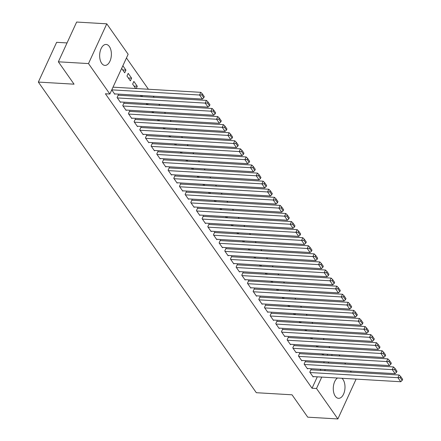<?xml version="1.0" encoding="UTF-8"?>
<svg xmlns="http://www.w3.org/2000/svg" width="441" height="441" viewBox="0 0 441 441"><rect width="100%" height="100%" fill="white"/><g stroke="black" fill="none" stroke-linecap="round" stroke-linejoin="round"><path stroke-width="0.66" d="M341.918 378.279A10.496 5.843 -86.6 0 1 342.993 379.464A10.496 5.843 -86.6 0 1 344.515 391.327A10.496 5.843 -86.6 0 1 338.523 398.322A10.496 5.843 -86.6 0 1 335.281 396.227A10.496 5.843 -86.6 0 1 333.413 386.338A10.496 5.843 -86.6 0 1 337.497 378.02M101.662 63.311A10.496 5.843 -86.6 0 1 100.14 51.443A10.496 5.843 -86.6 0 1 106.132 44.447A10.496 5.843 -86.6 0 1 109.374 46.548A10.496 5.843 -86.6 0 1 110.895 58.41A10.496 5.843 -86.6 0 1 104.897 65.406A10.496 5.843 -86.6 0 1 101.662 63.311M329.78 347.706L328.969 346.543M324.113 339.631L323.303 338.468M318.446 331.549L317.63 330.392M312.779 323.474L311.963 322.316M307.112 315.398L306.297 314.24M301.446 307.322L300.63 306.159M295.779 299.246L294.963 298.083M290.106 291.17L289.296 290.007M284.439 283.094L283.629 281.931M278.773 275.013L277.957 273.855M273.106 266.937L272.29 265.78M267.439 258.861L266.623 257.704M261.772 250.786L260.956 249.623M256.105 242.71L255.289 241.547M250.433 234.634L249.623 233.471M244.766 226.558L243.95 225.395M239.099 218.477L238.283 217.319M233.432 210.401L232.616 209.243M227.765 202.325L226.95 201.168M222.099 194.249L221.283 193.086M216.426 186.174L215.616 185.011M210.759 178.098L209.949 176.935M205.093 170.022L204.277 168.859M199.426 161.941L198.61 160.783M193.759 153.865L192.943 152.707M188.092 145.789L187.276 144.631M182.425 137.713L181.609 136.55M176.753 129.637L175.942 128.474M171.086 121.562L170.276 120.399M165.419 113.486L164.603 112.323M159.752 105.405L158.936 104.247M154.085 97.329L153.27 96.171M148.419 89.253L126.457 57.958M339.101 354.884L339.917 356.041M344.768 362.96L345.584 364.123M350.435 371.035L351.251 372.198M356.102 379.111L337.872 418.95L316.506 388.499L321.754 377.094M67.043 42.931L56.63 42.319L38.345 82.076L256.326 392.705L292.041 394.805L307.741 417.175L337.872 418.95M38.345 82.076L74.06 84.181L58.361 61.806L76.646 22.05L106.783 23.825L128.149 54.271L109.864 94.027L88.498 63.581L106.783 23.825M318.099 345.904L317.597 346.99M316.274 345.799L317.09 346.957M305.641 361.769L305.354 361.366L304.119 364.051L307.52 368.897L307.691 368.522M306.76 329.752L306.263 330.833M304.94 329.642L305.751 330.805M294.301 345.617L294.02 345.215L292.785 347.899L296.187 352.745L296.358 352.37M295.426 313.601L294.93 314.681M293.601 313.49L294.417 314.654M282.968 329.466L282.687 329.058L281.446 331.748L284.847 336.593L285.024 336.213M284.092 297.443L283.591 298.529M282.268 297.339L283.083 298.496M271.634 313.308L271.347 312.906L270.113 315.591L273.514 320.442L273.69 320.061M272.753 281.292L272.257 282.372M270.934 281.187L271.744 282.345M260.295 297.157L260.014 296.754L258.779 299.439L262.18 304.284L262.351 303.91M261.419 265.14L260.923 266.221M259.595 265.03L260.411 266.193M248.961 281.005L248.68 280.603L247.445 283.287L250.841 288.133L251.017 287.758M250.086 248.983L249.584 250.069M248.261 248.878L249.077 250.036M237.627 264.854L237.341 264.446L236.106 267.136L239.507 271.981L239.684 271.601M238.746 232.831L238.25 233.917M236.927 232.727L237.743 233.884M226.294 248.696L226.007 248.294L224.772 250.979L228.173 255.824L228.344 255.449M227.413 216.68L226.917 217.76M225.588 216.57L226.404 217.733M214.954 232.545L214.673 232.142L213.438 234.827L216.84 239.672L217.011 239.298M216.079 200.528L215.577 201.609M214.254 200.418L215.07 201.581M203.621 216.393L203.334 215.985L202.099 218.675L205.5 223.521L205.677 223.14M204.745 184.371L204.244 185.457M202.921 184.266L203.736 185.424M192.287 200.236L192 199.834L190.766 202.518L194.167 207.369L194.338 206.989M193.406 168.219L192.91 169.3M191.587 168.115L192.397 169.272M180.948 184.084L180.667 183.682L179.432 186.367L182.833 191.212L183.004 190.837M182.072 152.068L181.576 153.148M180.248 151.958L181.064 153.121M169.614 167.933L169.333 167.53L168.093 170.215L171.494 175.06L171.67 174.686M170.739 135.911L170.237 136.997M168.914 135.806L169.73 136.964M158.28 151.781L157.994 151.373L156.759 154.063L160.16 158.909L160.331 158.528M159.399 119.759L158.903 120.845M157.58 119.654L158.391 120.812M146.941 135.624L146.66 135.222L145.425 137.906L148.826 142.752L148.997 142.377M148.066 103.607L147.57 104.688M146.241 103.497L147.057 104.66M135.608 119.472L135.326 119.07L134.092 121.755L137.487 126.6L137.664 126.225M134.02 86.078L137.272 86.271L133.871 81.425L132.636 84.11L135.723 88.509M137.272 86.271L136.23 88.536M124.274 103.321L123.987 102.913L122.752 105.603L126.154 110.448L126.33 110.068M122.874 65.748L125.939 70.119L124.704 72.804L121.633 68.432M111.749 89.925L114.82 94.297L114.991 93.916M109.864 94.027L105.399 93.768L312.041 388.24L317.288 376.829M320.26 370.374L320.756 369.288M323.727 362.833L324.223 361.752M327.194 355.297L327.691 354.211M118.607 95.245L118.32 94.837L117.086 97.527L120.487 102.373L120.658 101.992M128.204 73.349L126.969 76.034L130.371 80.879L131.605 78.195L128.204 73.349M129.941 111.397L129.66 110.994L128.419 113.679L131.82 118.524L131.997 118.149M142.399 95.532L141.897 96.612M140.574 95.421L141.39 96.585M141.274 127.548L140.993 127.146L139.758 129.83L143.16 134.676L143.331 134.301M153.733 111.683L153.236 112.764M151.913 111.579L152.724 112.736M152.614 143.7L152.327 143.297L151.092 145.982L154.493 150.833L154.664 150.453M165.066 127.835L164.57 128.921M163.247 127.73L164.063 128.888M163.947 159.857L163.661 159.449L162.426 162.139L165.827 166.985L166.003 166.604M176.406 143.992L175.904 145.072M174.581 143.882L175.397 145.045M175.281 176.009L175 175.606L173.765 178.291L177.161 183.136L177.337 182.761M187.739 160.144L187.243 161.224M185.915 160.033L186.73 161.197M186.615 192.16L186.334 191.758L185.099 194.442L188.5 199.288L188.671 198.913M199.073 176.295L198.577 177.381M197.254 176.191L198.064 177.348M197.954 208.317L197.667 207.909L196.432 210.6L199.834 215.445L200.01 215.065M210.412 192.447L209.91 193.533M208.587 192.342L209.403 193.5M209.288 224.469L209.006 224.067L207.772 226.751L211.167 231.597L211.344 231.222M221.746 208.604L221.25 209.684M219.921 208.494L220.737 209.657M220.621 240.621L220.34 240.218L219.105 242.903L222.507 247.748L222.677 247.373M233.08 224.756L232.583 225.836M231.26 224.651L232.071 225.809M231.96 256.772L231.674 256.37L230.439 259.054L233.84 263.905L234.011 263.525M244.419 240.907L243.917 241.993M242.594 240.803L243.41 241.96M243.294 272.929L243.013 272.521L241.773 275.212L245.174 280.057L245.35 279.677M255.752 257.064L255.256 258.145M253.928 256.954L254.744 258.117M254.628 289.081L254.347 288.679L253.112 291.363L256.513 296.209L256.684 295.834M267.086 273.216L266.59 274.296M265.267 273.106L266.077 274.269M265.967 305.233L265.68 304.83L264.446 307.515L267.847 312.36L268.018 311.985M278.425 289.368L277.924 290.454M276.601 289.263L277.417 290.421M277.301 321.39L277.014 320.982L275.779 323.672L279.181 328.517L279.357 328.137M289.759 305.519L289.257 306.605M287.934 305.415L288.75 306.572M288.635 337.541L288.353 337.139L287.119 339.824L290.52 344.669L290.691 344.294M301.093 321.676L300.597 322.757M299.268 321.566L300.084 322.729M299.968 353.693L299.687 353.291L298.452 355.975L301.853 360.821L302.024 360.446M312.426 337.828L311.93 338.909M310.607 337.723L311.418 338.881M311.307 369.845L311.021 369.442L309.786 372.127L313.187 376.978L313.364 376.597M323.766 353.98L323.264 355.066M321.941 353.875L322.757 355.033M324.725 370.638L325.221 369.552M328.192 363.097L328.688 362.011M331.66 355.556L332.156 354.476M58.361 61.806L88.498 63.581M312.041 388.24L316.506 388.499M122.686 69.926L125.939 70.119M128.353 78.002L131.605 78.195M111.782 89.859L199.564 95.019L200.798 92.334L113.017 87.169M114.533 93.889L202.397 99.06L199.564 95.019L201.807 94.909L203.792 97.731L204.288 96.656L202.303 93.834L201.807 94.909M200.798 92.334L202.303 93.834M203.792 97.731L202.397 99.06M117.372 97.93L205.23 103.1L206.465 100.41L118.149 95.217M120.206 101.965L208.064 107.135L205.23 103.1L207.479 102.985L209.458 105.812L209.955 104.737L207.97 101.91L207.479 102.985M206.465 100.41L207.97 101.91M209.458 105.812L208.064 107.135M123.039 106.005L210.897 111.176L212.132 108.486L123.816 103.293M125.872 110.046L213.731 115.211L210.897 111.176L213.146 111.06L215.131 113.888L215.621 112.813L213.637 109.985L213.146 111.06M212.132 108.486L213.637 109.985M215.131 113.888L213.731 115.211M128.706 114.081L216.564 119.252L217.799 116.567L129.483 111.369M131.539 118.122L219.398 123.287L216.564 119.252L218.813 119.136L220.798 121.964L221.288 120.889L219.304 118.061L218.813 119.136M217.799 116.567L219.304 118.061M220.798 121.964L219.398 123.287M134.373 122.157L222.231 127.328L223.471 124.643L135.15 119.445M137.206 126.198L225.064 131.368L222.231 127.328L224.48 127.212L226.465 130.04L226.955 128.965L224.976 126.137L224.48 127.212M223.471 124.643L224.976 126.137M226.465 130.04L225.064 131.368M140.04 130.233L227.903 135.404L229.138 132.719L140.817 127.521M142.873 134.273L230.737 139.444L227.903 135.404L230.147 135.288L232.131 138.116L232.627 137.041L230.643 134.213L230.147 135.288M229.138 132.719L230.643 134.213M232.131 138.116L230.737 139.444M145.706 138.314L233.57 143.479L234.805 140.795L146.489 135.596M148.54 142.349L236.404 147.52L233.57 143.479L235.814 143.364L237.798 146.191L238.294 145.117L236.31 142.294L235.814 143.364M234.805 140.795L236.31 142.294M237.798 146.191L236.404 147.52M151.373 146.39L239.237 151.555L240.472 148.871L152.156 143.678M154.207 150.425L242.07 155.596L239.237 151.555L241.481 151.445L243.465 154.267L243.961 153.192L241.977 150.37L241.481 151.445M240.472 148.871L241.977 150.37M243.465 154.267L242.07 155.596M157.046 154.466L244.904 159.636L246.139 156.946L157.823 151.754M159.879 158.501L247.737 163.672L244.904 159.636L247.153 159.521L249.132 162.349L249.628 161.274L247.644 158.446L247.153 159.521M246.139 156.946L247.644 158.446M249.132 162.349L247.737 163.672M162.712 162.542L250.571 167.712L251.805 165.022L163.49 159.829M165.546 166.582L253.404 171.747L250.571 167.712L252.82 167.597L254.804 170.424L255.295 169.35L253.31 166.522L252.82 167.597M251.805 165.022L253.31 166.522M254.804 170.424L253.404 171.747M168.379 170.617L256.238 175.788L257.472 173.104L169.157 167.905M171.213 174.658L259.071 179.823L256.238 175.788L258.487 175.672L260.471 178.5L260.962 177.425L258.983 174.597L258.487 175.672M257.472 173.104L258.983 174.597M260.471 178.5L259.071 179.823M174.046 178.693L261.904 183.864L263.145 181.179L174.823 175.981M176.88 182.734L264.743 187.905L261.904 183.864L264.153 183.748L266.138 186.576L266.634 185.501L264.65 182.673L264.153 183.748M263.145 181.179L264.65 182.673M266.138 186.576L264.743 187.905M179.713 186.769L267.577 191.94L268.812 189.255L180.49 184.057M182.546 190.81L270.41 195.98L267.577 191.94L269.82 191.824L271.805 194.652L272.301 193.577L270.316 190.749L269.82 191.824M268.812 189.255L270.316 190.749M271.805 194.652L270.41 195.98M185.38 194.85L273.244 200.016L274.478 197.331L186.163 192.133M188.213 198.885L276.077 204.056L273.244 200.016L275.487 199.9L277.472 202.728L277.968 201.653L275.983 198.83L275.487 199.9M274.478 197.331L275.983 198.83M277.472 202.728L276.077 204.056M191.047 202.926L278.91 208.091L280.145 205.407L191.829 200.214M193.886 206.961L281.744 212.132L278.91 208.091L281.154 207.981L283.139 210.804L283.635 209.729L281.65 206.906L281.154 207.981M280.145 205.407L281.65 206.906M283.139 210.804L281.744 212.132M196.719 211.002L284.577 216.173L285.812 213.483L197.496 208.29M199.553 215.037L287.411 220.208L284.577 216.173L286.826 216.057L288.805 218.885L289.302 217.81L287.317 214.982L286.826 216.057M285.812 213.483L287.317 214.982M288.805 218.885L287.411 220.208M202.386 219.078L290.244 224.249L291.479 221.558L203.163 216.366M205.219 223.118L293.078 228.284L290.244 224.249L292.493 224.133L294.478 226.961L294.968 225.886L292.984 223.058L292.493 224.133M291.479 221.558L292.984 223.058M294.478 226.961L293.078 228.284M208.053 227.154L295.911 232.324L297.151 229.64L208.83 224.441M210.886 231.194L298.744 236.359L295.911 232.324L298.16 232.209L300.145 235.036L300.635 233.962L298.656 231.134L298.16 232.209M297.151 229.64L298.656 231.134M300.145 235.036L298.744 236.359M213.72 235.229L301.583 240.4L302.818 237.716L214.497 232.517M216.553 239.27L304.417 244.441L301.583 240.4L303.827 240.284L305.811 243.112L306.308 242.037L304.323 239.209L303.827 240.284M302.818 237.716L304.323 239.209M305.811 243.112L304.417 244.441M219.386 243.305L307.25 248.476L308.485 245.791L220.164 240.593M222.22 247.346L310.084 252.517L307.25 248.476L309.494 248.36L311.478 251.188L311.974 250.113L309.99 247.285L309.494 248.36M308.485 245.791L309.99 247.285M311.478 251.188L310.084 252.517M225.053 251.387L312.917 256.552L314.152 253.867L225.836 248.669M227.887 255.422L315.75 260.592L312.917 256.552L315.161 256.436L317.145 259.264L317.641 258.189L315.657 255.367L315.161 256.436M314.152 253.867L315.657 255.367M317.145 259.264L315.75 260.592M230.726 259.462L318.584 264.628L319.819 261.943L231.503 256.75M233.559 263.498L321.417 268.668L318.584 264.628L320.833 264.517L322.812 267.34L323.308 266.265L321.324 263.442L320.833 264.517M319.819 261.943L321.324 263.442M322.812 267.34L321.417 268.668M236.393 267.538L324.251 272.709L325.486 270.019L237.17 264.826M239.226 271.573L327.084 276.744L324.251 272.709L326.5 272.593L328.484 275.421L328.975 274.346L326.99 271.518L326.5 272.593M325.486 270.019L326.99 271.518M328.484 275.421L327.084 276.744M242.059 275.614L329.918 280.785L331.152 278.095L242.837 272.902M244.893 279.655L332.751 284.82L329.918 280.785L332.167 280.669L334.151 283.497L334.642 282.422L332.657 279.594L332.167 280.669M331.152 278.095L332.657 279.594M334.151 283.497L332.751 284.82M247.726 283.69L335.584 288.861L336.825 286.176L248.504 280.978M250.56 287.73L338.423 292.896L335.584 288.861L337.834 288.745L339.818 291.573L340.309 290.498L338.33 287.67L337.834 288.745M336.825 286.176L338.33 287.67M339.818 291.573L338.423 292.896M253.393 291.766L341.257 296.936L342.492 294.252L254.17 289.053M256.227 295.806L344.09 300.977L341.257 296.936L343.5 296.821L345.485 299.648L345.981 298.574L343.997 295.746L343.5 296.821M342.492 294.252L343.997 295.746M345.485 299.648L344.09 300.977M259.06 299.841L346.924 305.012L348.158 302.328L259.843 297.129M261.893 303.882L349.757 309.053L346.924 305.012L349.167 304.896L351.152 307.724L351.648 306.649L349.663 303.821L349.167 304.896M348.158 302.328L349.663 303.821M351.152 307.724L349.757 309.053M264.727 307.923L352.591 313.088L353.825 310.403L265.51 305.205M267.566 311.958L355.424 317.129L352.591 313.088L354.834 312.972L356.819 315.8L357.315 314.725L355.33 311.903L354.834 312.972M353.825 310.403L355.33 311.903M356.819 315.8L355.424 317.129M270.399 315.999L358.257 321.164L359.492 318.479L271.176 313.286M273.233 320.034L361.091 325.204L358.257 321.164L360.506 321.054L362.485 323.876L362.982 322.801L360.997 319.979L360.506 321.054M359.492 318.479L360.997 319.979M362.485 323.876L361.091 325.204M276.066 324.074L363.924 329.245L365.159 326.555L276.843 321.362M278.899 328.11L366.758 333.28L363.924 329.245L366.173 329.129L368.158 331.957L368.648 330.882L366.664 328.054L366.173 329.129M365.159 326.555L366.664 328.054M368.158 331.957L366.758 333.28M281.733 332.15L369.591 337.321L370.826 334.631L282.51 329.438M284.566 336.191L372.425 341.356L369.591 337.321L371.84 337.205L373.825 340.033L374.315 338.958L372.336 336.13L371.84 337.205M370.826 334.631L372.336 336.13M373.825 340.033L372.425 341.356M287.4 340.226L375.258 345.397L376.498 342.712L288.177 337.514M290.233 344.267L378.097 349.432L375.258 345.397L377.507 345.281L379.492 348.109L379.988 347.034L378.003 344.206L377.507 345.281M376.498 342.712L378.003 344.206M379.492 348.109L378.097 349.432M293.067 348.302L380.93 353.473L382.165 350.788L293.844 345.59M295.9 352.342L383.764 357.513L380.93 353.473L383.174 353.357L385.158 356.185L385.655 355.11L383.67 352.282L383.174 353.357M382.165 350.788L383.67 352.282M385.158 356.185L383.764 357.513M298.733 356.378L386.597 361.548L387.832 358.864L299.516 353.665M301.567 360.418L389.431 365.589L386.597 361.548L388.841 361.433L390.825 364.26L391.321 363.186L389.337 360.358L388.841 361.433M387.832 358.864L389.337 360.358M390.825 364.26L389.431 365.589M304.4 364.459L392.264 369.624L393.499 366.94L305.183 361.741M307.239 368.494L395.097 373.665L392.264 369.624L394.508 369.508L396.492 372.336L396.988 371.261L395.004 368.439L394.508 369.508M393.499 366.94L395.004 368.439M396.492 372.336L395.097 373.665M310.073 372.535L397.931 377.7L399.166 375.015L310.85 369.823M312.906 376.57L400.764 381.741L397.931 377.7L400.18 377.59L402.164 380.412L402.655 379.337L400.671 376.515L400.18 377.59M399.166 375.015L400.671 376.515M402.164 380.412L400.764 381.741"/></g></svg>

